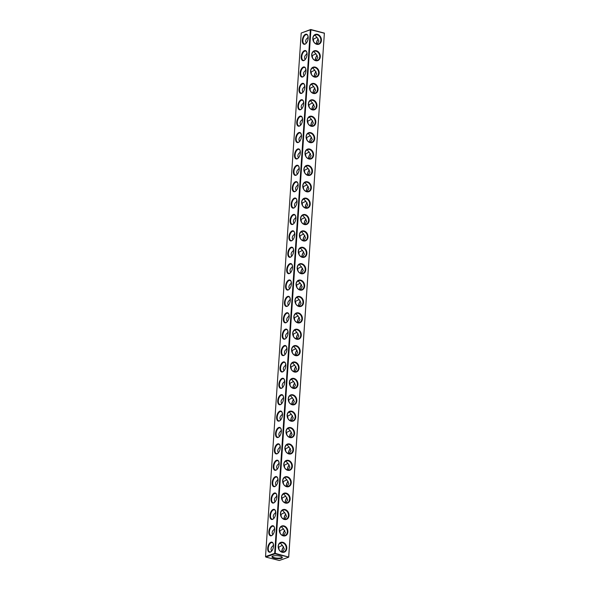 <?xml version="1.0" encoding="UTF-8"?>
<svg xmlns="http://www.w3.org/2000/svg" width="590" height="590" viewBox="0 0 590 590"><rect width="100%" height="100%" fill="white"/><g stroke="black" fill="none" stroke-linecap="round" stroke-linejoin="round"><path stroke-width="0.89" d="M288.68 556.79L324.367 33.246L310.915 29.81L275.228 553.354L288.717 557.071L274.969 553.833L275.228 553.354M316.771 44.309A5.207 4.182 70.5 0 0 321.004 37.782A5.207 4.182 70.5 0 0 313.563 35.887A5.207 4.182 70.5 0 0 316.771 44.309M315.657 60.696A5.207 4.182 70.5 0 0 319.883 54.169A5.207 4.182 70.5 0 0 312.449 52.274A5.207 4.182 70.5 0 0 315.657 60.696M314.536 77.076A5.207 4.182 70.5 0 0 318.77 70.557A5.207 4.182 70.5 0 0 311.328 68.661A5.207 4.182 70.5 0 0 314.536 77.076M313.423 93.463A5.207 4.182 70.5 0 0 317.649 86.944A5.207 4.182 70.5 0 0 310.215 85.041A5.207 4.182 70.5 0 0 313.423 93.463M312.302 109.851A5.207 4.182 70.5 0 0 316.535 103.324A5.207 4.182 70.5 0 0 309.094 101.428A5.207 4.182 70.5 0 0 312.302 109.851M311.188 126.238A5.207 4.182 70.5 0 0 315.421 119.711A5.207 4.182 70.5 0 0 307.98 117.816A5.207 4.182 70.5 0 0 311.188 126.238M310.075 142.618A5.207 4.182 70.5 0 0 314.3 136.098A5.207 4.182 70.5 0 0 306.859 134.203A5.207 4.182 70.5 0 0 310.075 142.618M308.954 159.005A5.207 4.182 70.5 0 0 313.187 152.486A5.207 4.182 70.5 0 0 305.745 150.583A5.207 4.182 70.5 0 0 308.954 159.005M307.84 175.392A5.207 4.182 70.5 0 0 312.066 168.865A5.207 4.182 70.5 0 0 304.624 166.97A5.207 4.182 70.5 0 0 307.84 175.392M306.719 191.78A5.207 4.182 70.5 0 0 310.952 185.253A5.207 4.182 70.5 0 0 303.511 183.357A5.207 4.182 70.5 0 0 306.719 191.78M305.605 208.159A5.207 4.182 70.5 0 0 309.831 201.64A5.207 4.182 70.5 0 0 302.39 199.744A5.207 4.182 70.5 0 0 305.605 208.159M304.484 224.547A5.207 4.182 70.5 0 0 308.718 218.027A5.207 4.182 70.5 0 0 301.276 216.124A5.207 4.182 70.5 0 0 304.484 224.547M303.371 240.934A5.207 4.182 70.5 0 0 307.596 234.407A5.207 4.182 70.5 0 0 300.155 232.512A5.207 4.182 70.5 0 0 303.371 240.934M302.25 257.321A5.207 4.182 70.5 0 0 306.483 250.794A5.207 4.182 70.5 0 0 299.042 248.899A5.207 4.182 70.5 0 0 302.25 257.321M301.136 273.701A5.207 4.182 70.5 0 0 305.362 267.181A5.207 4.182 70.5 0 0 297.928 265.286A5.207 4.182 70.5 0 0 301.136 273.701M300.015 290.088A5.207 4.182 70.5 0 0 304.248 283.569A5.207 4.182 70.5 0 0 296.807 281.666A5.207 4.182 70.5 0 0 300.015 290.088M298.901 306.476A5.207 4.182 70.5 0 0 303.127 299.949A5.207 4.182 70.5 0 0 295.693 298.053A5.207 4.182 70.5 0 0 298.901 306.476M297.78 322.863A5.207 4.182 70.5 0 0 302.014 316.336A5.207 4.182 70.5 0 0 294.572 314.441A5.207 4.182 70.5 0 0 297.78 322.863M296.667 339.243A5.207 4.182 70.5 0 0 300.893 332.723A5.207 4.182 70.5 0 0 293.459 330.82A5.207 4.182 70.5 0 0 296.667 339.243M295.553 355.63A5.207 4.182 70.5 0 0 299.779 349.11A5.207 4.182 70.5 0 0 292.338 347.208A5.207 4.182 70.5 0 0 295.553 355.63M294.432 372.017A5.207 4.182 70.5 0 0 298.665 365.49A5.207 4.182 70.5 0 0 291.224 363.595A5.207 4.182 70.5 0 0 294.432 372.017M293.319 388.404A5.207 4.182 70.5 0 0 297.544 381.877A5.207 4.182 70.5 0 0 290.103 379.982A5.207 4.182 70.5 0 0 293.319 388.404M292.197 404.784A5.207 4.182 70.5 0 0 296.431 398.265A5.207 4.182 70.5 0 0 288.989 396.362A5.207 4.182 70.5 0 0 292.197 404.784M291.084 421.172A5.207 4.182 70.5 0 0 295.31 414.652A5.207 4.182 70.5 0 0 287.868 412.749A5.207 4.182 70.5 0 0 291.084 421.172M289.963 437.559A5.207 4.182 70.5 0 0 294.196 431.032A5.207 4.182 70.5 0 0 286.755 429.137A5.207 4.182 70.5 0 0 289.963 437.559M288.849 453.946A5.207 4.182 70.5 0 0 293.075 447.419A5.207 4.182 70.5 0 0 285.634 445.524A5.207 4.182 70.5 0 0 288.849 453.946M287.728 470.326A5.207 4.182 70.5 0 0 291.962 463.806A5.207 4.182 70.5 0 0 284.52 461.904A5.207 4.182 70.5 0 0 287.728 470.326M286.615 486.713A5.207 4.182 70.5 0 0 290.841 480.194A5.207 4.182 70.5 0 0 283.399 478.291A5.207 4.182 70.5 0 0 286.615 486.713M285.494 503.1A5.207 4.182 70.5 0 0 289.727 496.574A5.207 4.182 70.5 0 0 282.286 494.678A5.207 4.182 70.5 0 0 285.494 503.1M284.38 519.48A5.207 4.182 70.5 0 0 288.606 512.961A5.207 4.182 70.5 0 0 281.172 511.065A5.207 4.182 70.5 0 0 284.38 519.48M283.259 535.868A5.207 4.182 70.5 0 0 287.492 529.348A5.207 4.182 70.5 0 0 280.051 527.445A5.207 4.182 70.5 0 0 283.259 535.868M282.145 552.255A5.207 4.182 70.5 0 0 286.371 545.735A5.207 4.182 70.5 0 0 278.937 543.832A5.207 4.182 70.5 0 0 282.145 552.255M310.915 29.81L310.347 29.81L274.66 553.354L265.522 556.591L265.832 557.071L274.969 553.833M324.367 33.246L288.717 557.071M324.441 33.129L310.716 29.5L301.21 33.04L265.522 556.591M316.572 43.999A4.794 3.85 70.5 0 0 318.482 43.926A4.794 3.85 70.5 0 0 320.518 38.121A4.794 3.85 70.5 0 0 315.281 34.891A4.794 3.85 70.5 0 0 312.973 39.552A4.794 3.85 70.5 0 0 316.572 43.999M315.451 60.379A4.794 3.85 70.5 0 0 317.368 60.313A4.794 3.85 70.5 0 0 319.397 54.509A4.794 3.85 70.5 0 0 314.168 51.278A4.794 3.85 70.5 0 0 311.852 55.939A4.794 3.85 70.5 0 0 315.451 60.379M314.337 76.766A4.794 3.85 70.5 0 0 316.247 76.7A4.794 3.85 70.5 0 0 318.283 70.896A4.794 3.85 70.5 0 0 313.047 67.658A4.794 3.85 70.5 0 0 310.738 72.319A4.794 3.85 70.5 0 0 314.337 76.766M313.216 93.154A4.794 3.85 70.5 0 0 315.134 93.08A4.794 3.85 70.5 0 0 317.162 87.276A4.794 3.85 70.5 0 0 311.933 84.046A4.794 3.85 70.5 0 0 309.617 88.707A4.794 3.85 70.5 0 0 313.216 93.154M312.103 109.541A4.794 3.85 70.5 0 0 314.013 109.467A4.794 3.85 70.5 0 0 316.048 103.663A4.794 3.85 70.5 0 0 310.812 100.433A4.794 3.85 70.5 0 0 308.504 105.094A4.794 3.85 70.5 0 0 312.103 109.541M310.982 125.921A4.794 3.85 70.5 0 0 312.899 125.854A4.794 3.85 70.5 0 0 314.927 120.05A4.794 3.85 70.5 0 0 309.698 116.82A4.794 3.85 70.5 0 0 307.383 121.481A4.794 3.85 70.5 0 0 310.982 125.921M309.868 142.308A4.794 3.85 70.5 0 0 311.778 142.242A4.794 3.85 70.5 0 0 313.814 136.438A4.794 3.85 70.5 0 0 308.577 133.2A4.794 3.85 70.5 0 0 306.269 137.861A4.794 3.85 70.5 0 0 309.868 142.308M308.754 158.695A4.794 3.85 70.5 0 0 310.665 158.622A4.794 3.85 70.5 0 0 312.693 152.817A4.794 3.85 70.5 0 0 307.464 149.587A4.794 3.85 70.5 0 0 305.148 154.248A4.794 3.85 70.5 0 0 308.754 158.695M307.633 175.083A4.794 3.85 70.5 0 0 309.544 175.009A4.794 3.85 70.5 0 0 311.579 169.205A4.794 3.85 70.5 0 0 306.343 165.974A4.794 3.85 70.5 0 0 304.034 170.635A4.794 3.85 70.5 0 0 307.633 175.083M306.52 191.462A4.794 3.85 70.5 0 0 308.43 191.396A4.794 3.85 70.5 0 0 310.458 185.592A4.794 3.85 70.5 0 0 305.229 182.362A4.794 3.85 70.5 0 0 302.913 187.023A4.794 3.85 70.5 0 0 306.52 191.462M305.399 207.85A4.794 3.85 70.5 0 0 307.316 207.783A4.794 3.85 70.5 0 0 309.344 201.979A4.794 3.85 70.5 0 0 304.116 198.742A4.794 3.85 70.5 0 0 301.8 203.403A4.794 3.85 70.5 0 0 305.399 207.85M304.285 224.237A4.794 3.85 70.5 0 0 306.195 224.163A4.794 3.85 70.5 0 0 308.231 218.359A4.794 3.85 70.5 0 0 302.995 215.129A4.794 3.85 70.5 0 0 300.686 219.79A4.794 3.85 70.5 0 0 304.285 224.237M303.164 240.624A4.794 3.85 70.5 0 0 305.082 240.55A4.794 3.85 70.5 0 0 307.11 234.746A4.794 3.85 70.5 0 0 301.881 231.516A4.794 3.85 70.5 0 0 299.565 236.177A4.794 3.85 70.5 0 0 303.164 240.624M302.05 257.004A4.794 3.85 70.5 0 0 303.961 256.938A4.794 3.85 70.5 0 0 305.996 251.133A4.794 3.85 70.5 0 0 300.76 247.903A4.794 3.85 70.5 0 0 298.452 252.564A4.794 3.85 70.5 0 0 302.05 257.004M300.93 273.391A4.794 3.85 70.5 0 0 302.847 273.325A4.794 3.85 70.5 0 0 304.875 267.521A4.794 3.85 70.5 0 0 299.646 264.283A4.794 3.85 70.5 0 0 297.331 268.944A4.794 3.85 70.5 0 0 300.93 273.391M299.816 289.779A4.794 3.85 70.5 0 0 301.726 289.705A4.794 3.85 70.5 0 0 303.762 283.901A4.794 3.85 70.5 0 0 298.525 280.67A4.794 3.85 70.5 0 0 296.217 285.331A4.794 3.85 70.5 0 0 299.816 289.779M298.695 306.166A4.794 3.85 70.5 0 0 300.612 306.092A4.794 3.85 70.5 0 0 302.641 300.288A4.794 3.85 70.5 0 0 297.412 297.058A4.794 3.85 70.5 0 0 295.096 301.719A4.794 3.85 70.5 0 0 298.695 306.166M297.581 322.546A4.794 3.85 70.5 0 0 299.491 322.479A4.794 3.85 70.5 0 0 301.527 316.675A4.794 3.85 70.5 0 0 296.291 313.445A4.794 3.85 70.5 0 0 293.982 318.106A4.794 3.85 70.5 0 0 297.581 322.546M296.46 338.933A4.794 3.85 70.5 0 0 298.378 338.867A4.794 3.85 70.5 0 0 300.406 333.062A4.794 3.85 70.5 0 0 295.177 329.825A4.794 3.85 70.5 0 0 292.861 334.486A4.794 3.85 70.5 0 0 296.46 338.933M295.347 355.32A4.794 3.85 70.5 0 0 297.257 355.246A4.794 3.85 70.5 0 0 299.292 349.442A4.794 3.85 70.5 0 0 294.056 346.212A4.794 3.85 70.5 0 0 291.748 350.873A4.794 3.85 70.5 0 0 295.347 355.32M294.226 371.707A4.794 3.85 70.5 0 0 296.143 371.634A4.794 3.85 70.5 0 0 298.171 365.83A4.794 3.85 70.5 0 0 292.942 362.599A4.794 3.85 70.5 0 0 290.627 367.26A4.794 3.85 70.5 0 0 294.226 371.707M293.112 388.087A4.794 3.85 70.5 0 0 295.022 388.021A4.794 3.85 70.5 0 0 297.058 382.217A4.794 3.85 70.5 0 0 291.821 378.987A4.794 3.85 70.5 0 0 289.513 383.648A4.794 3.85 70.5 0 0 293.112 388.087M291.998 404.475A4.794 3.85 70.5 0 0 293.909 404.408A4.794 3.85 70.5 0 0 295.937 398.597A4.794 3.85 70.5 0 0 290.708 395.366A4.794 3.85 70.5 0 0 288.392 400.027A4.794 3.85 70.5 0 0 291.998 404.475M290.877 420.862A4.794 3.85 70.5 0 0 292.788 420.788A4.794 3.85 70.5 0 0 294.823 414.984A4.794 3.85 70.5 0 0 289.594 411.754A4.794 3.85 70.5 0 0 287.278 416.415A4.794 3.85 70.5 0 0 290.877 420.862M289.764 437.249A4.794 3.85 70.5 0 0 291.674 437.175A4.794 3.85 70.5 0 0 293.702 431.371A4.794 3.85 70.5 0 0 288.473 428.141A4.794 3.85 70.5 0 0 286.157 432.802A4.794 3.85 70.5 0 0 289.764 437.249M288.643 453.629A4.794 3.85 70.5 0 0 290.56 453.562A4.794 3.85 70.5 0 0 292.588 447.758A4.794 3.85 70.5 0 0 287.36 444.528A4.794 3.85 70.5 0 0 285.044 449.189A4.794 3.85 70.5 0 0 288.643 453.629M287.529 470.016A4.794 3.85 70.5 0 0 289.439 469.95A4.794 3.85 70.5 0 0 291.475 464.138A4.794 3.85 70.5 0 0 286.239 460.908A4.794 3.85 70.5 0 0 283.93 465.569A4.794 3.85 70.5 0 0 287.529 470.016M286.408 486.403A4.794 3.85 70.5 0 0 288.326 486.33A4.794 3.85 70.5 0 0 290.354 480.525A4.794 3.85 70.5 0 0 285.125 477.295A4.794 3.85 70.5 0 0 282.809 481.956A4.794 3.85 70.5 0 0 286.408 486.403M285.294 502.783A4.794 3.85 70.5 0 0 287.205 502.717A4.794 3.85 70.5 0 0 289.24 496.913A4.794 3.85 70.5 0 0 284.004 493.683A4.794 3.85 70.5 0 0 281.695 498.344A4.794 3.85 70.5 0 0 285.294 502.783M284.173 519.171A4.794 3.85 70.5 0 0 286.091 519.104A4.794 3.85 70.5 0 0 288.119 513.3A4.794 3.85 70.5 0 0 282.89 510.07A4.794 3.85 70.5 0 0 280.575 514.731A4.794 3.85 70.5 0 0 284.173 519.171M283.06 535.558A4.794 3.85 70.5 0 0 284.97 535.491A4.794 3.85 70.5 0 0 287.006 529.68A4.794 3.85 70.5 0 0 281.769 526.45A4.794 3.85 70.5 0 0 279.461 531.111A4.794 3.85 70.5 0 0 283.06 535.558M281.939 551.945A4.794 3.85 70.5 0 0 283.856 551.871A4.794 3.85 70.5 0 0 285.885 546.067A4.794 3.85 70.5 0 0 280.656 542.837A4.794 3.85 70.5 0 0 278.34 547.498A4.794 3.85 70.5 0 0 281.939 551.945M310.347 29.81L301.21 33.04M270.279 552.151A5.207 2.729 104.3 0 1 268.221 545.691A5.207 2.729 104.3 0 1 273.259 543.611A5.207 2.729 104.3 0 1 271.23 551.562A5.207 2.729 104.3 0 1 270.279 552.151M271.4 535.764A5.207 2.729 104.3 0 1 269.342 529.304A5.207 2.729 104.3 0 1 274.38 527.224A5.207 2.729 104.3 0 1 272.344 535.174A5.207 2.729 104.3 0 1 271.4 535.764M272.514 519.384A5.207 2.729 104.3 0 1 270.456 512.924A5.207 2.729 104.3 0 1 275.493 510.837A5.207 2.729 104.3 0 1 273.465 518.794A5.207 2.729 104.3 0 1 272.514 519.384M273.635 502.997A5.207 2.729 104.3 0 1 271.577 496.537A5.207 2.729 104.3 0 1 276.607 494.45A5.207 2.729 104.3 0 1 274.579 502.407A5.207 2.729 104.3 0 1 273.635 502.997M274.748 486.61A5.207 2.729 104.3 0 1 272.691 480.149A5.207 2.729 104.3 0 1 277.728 478.07A5.207 2.729 104.3 0 1 275.7 486.02A5.207 2.729 104.3 0 1 274.748 486.61M275.869 470.223A5.207 2.729 104.3 0 1 273.804 463.762A5.207 2.729 104.3 0 1 278.841 461.682A5.207 2.729 104.3 0 1 276.813 469.633A5.207 2.729 104.3 0 1 275.869 470.223M276.983 453.843A5.207 2.729 104.3 0 1 274.925 447.382A5.207 2.729 104.3 0 1 279.962 445.295A5.207 2.729 104.3 0 1 277.934 453.253A5.207 2.729 104.3 0 1 276.983 453.843M278.104 437.456A5.207 2.729 104.3 0 1 276.039 430.995A5.207 2.729 104.3 0 1 281.076 428.908A5.207 2.729 104.3 0 1 279.048 436.866A5.207 2.729 104.3 0 1 278.104 437.456M279.218 421.068A5.207 2.729 104.3 0 1 277.16 414.608A5.207 2.729 104.3 0 1 282.197 412.528A5.207 2.729 104.3 0 1 280.169 420.478A5.207 2.729 104.3 0 1 279.218 421.068M280.331 404.681A5.207 2.729 104.3 0 1 278.274 398.221A5.207 2.729 104.3 0 1 283.311 396.141A5.207 2.729 104.3 0 1 281.283 404.091A5.207 2.729 104.3 0 1 280.331 404.681M281.452 388.301A5.207 2.729 104.3 0 1 279.394 381.841A5.207 2.729 104.3 0 1 284.432 379.753A5.207 2.729 104.3 0 1 282.404 387.711A5.207 2.729 104.3 0 1 281.452 388.301M282.566 371.914A5.207 2.729 104.3 0 1 280.508 365.453A5.207 2.729 104.3 0 1 285.545 363.366A5.207 2.729 104.3 0 1 283.517 371.324A5.207 2.729 104.3 0 1 282.566 371.914M283.687 355.527A5.207 2.729 104.3 0 1 281.629 349.066A5.207 2.729 104.3 0 1 286.666 346.986A5.207 2.729 104.3 0 1 284.631 354.937A5.207 2.729 104.3 0 1 283.687 355.527M284.8 339.139A5.207 2.729 104.3 0 1 282.743 332.679A5.207 2.729 104.3 0 1 287.78 330.599A5.207 2.729 104.3 0 1 285.752 338.549A5.207 2.729 104.3 0 1 284.8 339.139M285.921 322.76A5.207 2.729 104.3 0 1 283.864 316.299A5.207 2.729 104.3 0 1 288.901 314.212A5.207 2.729 104.3 0 1 286.865 322.17A5.207 2.729 104.3 0 1 285.921 322.76M287.035 306.372A5.207 2.729 104.3 0 1 284.977 299.912A5.207 2.729 104.3 0 1 290.014 297.825A5.207 2.729 104.3 0 1 287.986 305.782A5.207 2.729 104.3 0 1 287.035 306.372M288.156 289.985A5.207 2.729 104.3 0 1 286.098 283.524A5.207 2.729 104.3 0 1 291.128 281.445A5.207 2.729 104.3 0 1 289.1 289.395A5.207 2.729 104.3 0 1 288.156 289.985M289.27 273.598A5.207 2.729 104.3 0 1 287.212 267.137A5.207 2.729 104.3 0 1 292.249 265.058A5.207 2.729 104.3 0 1 290.221 273.008A5.207 2.729 104.3 0 1 289.27 273.598M290.391 257.218A5.207 2.729 104.3 0 1 288.326 250.757A5.207 2.729 104.3 0 1 293.363 248.67A5.207 2.729 104.3 0 1 291.335 256.628A5.207 2.729 104.3 0 1 290.391 257.218M291.504 240.831A5.207 2.729 104.3 0 1 289.447 234.37A5.207 2.729 104.3 0 1 294.484 232.283A5.207 2.729 104.3 0 1 292.456 240.241A5.207 2.729 104.3 0 1 291.504 240.831M292.625 224.443A5.207 2.729 104.3 0 1 290.56 217.983A5.207 2.729 104.3 0 1 295.597 215.903A5.207 2.729 104.3 0 1 293.569 223.853A5.207 2.729 104.3 0 1 292.625 224.443M293.739 208.056A5.207 2.729 104.3 0 1 291.681 201.596A5.207 2.729 104.3 0 1 296.718 199.516A5.207 2.729 104.3 0 1 294.69 207.466A5.207 2.729 104.3 0 1 293.739 208.056M294.853 191.676A5.207 2.729 104.3 0 1 292.795 185.216A5.207 2.729 104.3 0 1 297.832 183.129A5.207 2.729 104.3 0 1 295.804 191.086A5.207 2.729 104.3 0 1 294.853 191.676M295.974 175.289A5.207 2.729 104.3 0 1 293.916 168.828A5.207 2.729 104.3 0 1 298.953 166.741A5.207 2.729 104.3 0 1 296.925 174.699A5.207 2.729 104.3 0 1 295.974 175.289M297.087 158.902A5.207 2.729 104.3 0 1 295.03 152.441A5.207 2.729 104.3 0 1 300.067 150.362A5.207 2.729 104.3 0 1 298.038 158.312A5.207 2.729 104.3 0 1 297.087 158.902M298.208 142.515A5.207 2.729 104.3 0 1 296.151 136.054A5.207 2.729 104.3 0 1 301.188 133.974A5.207 2.729 104.3 0 1 299.159 141.924A5.207 2.729 104.3 0 1 298.208 142.515M299.322 126.135A5.207 2.729 104.3 0 1 297.264 119.674A5.207 2.729 104.3 0 1 302.301 117.587A5.207 2.729 104.3 0 1 300.273 125.545A5.207 2.729 104.3 0 1 299.322 126.135M300.443 109.747A5.207 2.729 104.3 0 1 298.385 103.287A5.207 2.729 104.3 0 1 303.422 101.2A5.207 2.729 104.3 0 1 301.387 109.157A5.207 2.729 104.3 0 1 300.443 109.747M301.556 93.36A5.207 2.729 104.3 0 1 299.499 86.9A5.207 2.729 104.3 0 1 304.536 84.82A5.207 2.729 104.3 0 1 302.508 92.77A5.207 2.729 104.3 0 1 301.556 93.36M302.677 76.973A5.207 2.729 104.3 0 1 300.62 70.512A5.207 2.729 104.3 0 1 305.649 68.433A5.207 2.729 104.3 0 1 303.621 76.383A5.207 2.729 104.3 0 1 302.677 76.973M303.791 60.593A5.207 2.729 104.3 0 1 301.733 54.133A5.207 2.729 104.3 0 1 306.771 52.045A5.207 2.729 104.3 0 1 304.742 60.003A5.207 2.729 104.3 0 1 303.791 60.593M304.912 44.206A5.207 2.729 104.3 0 1 302.854 37.745A5.207 2.729 104.3 0 1 307.884 35.658A5.207 2.729 104.3 0 1 305.856 43.616A5.207 2.729 104.3 0 1 304.912 44.206M288.421 557.262L279.284 560.5L265.832 557.071M281.423 558.265A5.207 1.468 3.9 0 1 274.837 558.339A5.207 1.468 3.9 0 1 272.197 556.4A5.207 1.468 3.9 0 1 277.226 555.699A5.207 1.468 3.9 0 1 282.116 557.071A5.207 1.468 3.9 0 1 281.423 558.265M316.454 43.962A5.207 2.729 104.3 0 1 318.32 38.91M315.34 60.35A5.207 2.729 104.3 0 1 317.199 55.29M314.219 76.737A5.207 2.729 104.3 0 1 316.085 71.678M313.106 93.124A5.207 2.729 104.3 0 1 314.964 88.065M311.985 109.504A5.207 2.729 104.3 0 1 313.851 104.452M310.871 125.891A5.207 2.729 104.3 0 1 312.73 120.832M309.75 142.279A5.207 2.729 104.3 0 1 311.616 137.219M308.636 158.666A5.207 2.729 104.3 0 1 310.495 153.607M307.515 175.046A5.207 2.729 104.3 0 1 309.381 169.994M306.402 191.433A5.207 2.729 104.3 0 1 308.26 186.374M305.288 207.82A5.207 2.729 104.3 0 1 307.147 202.761M304.167 224.207A5.207 2.729 104.3 0 1 306.026 219.148M303.054 240.587A5.207 2.729 104.3 0 1 304.912 235.535M301.933 256.975A5.207 2.729 104.3 0 1 303.791 251.915M300.819 273.362A5.207 2.729 104.3 0 1 302.677 268.303M299.698 289.749A5.207 2.729 104.3 0 1 301.564 284.69M298.584 306.129A5.207 2.729 104.3 0 1 300.443 301.077M297.463 322.516A5.207 2.729 104.3 0 1 299.329 317.457M296.35 338.903A5.207 2.729 104.3 0 1 298.208 333.844M295.229 355.291A5.207 2.729 104.3 0 1 297.094 350.231M294.115 371.671A5.207 2.729 104.3 0 1 295.974 366.619M292.994 388.058A5.207 2.729 104.3 0 1 294.86 382.999A4.794 2.508 104.3 0 0 292.883 388.021M291.88 404.445A5.207 2.729 104.3 0 1 293.739 399.386M290.767 420.832A5.207 2.729 104.3 0 1 292.625 415.773M289.646 437.212A5.207 2.729 104.3 0 1 291.504 432.16M288.532 453.599A5.207 2.729 104.3 0 1 290.391 448.54M287.411 469.987A5.207 2.729 104.3 0 1 289.27 464.927M286.298 486.367A5.207 2.729 104.3 0 1 288.156 481.315M285.177 502.754A5.207 2.729 104.3 0 1 287.042 497.702M284.063 519.141A5.207 2.729 104.3 0 1 285.921 514.082M282.942 535.528A5.207 2.729 104.3 0 1 284.808 530.469M281.828 551.908A5.207 2.729 104.3 0 1 283.687 546.856M314.367 35.4L315.311 35.489L317.236 37.826L318.961 41.086L317.11 44.088M315.989 60.475L317.84 57.466L316.115 54.206L314.197 51.876L313.253 51.787M314.876 76.862L316.727 73.853L315.001 70.594L313.084 68.256L312.132 68.175M313.755 93.249L315.606 90.241L313.88 86.981L311.963 84.643L311.019 84.554M312.641 109.629L314.492 106.628L312.766 103.368L310.849 101.03L309.898 100.942M311.52 126.017L313.371 123.008L311.645 119.748L309.728 117.417L308.784 117.329M310.406 142.404L312.257 139.395L310.532 136.135L308.614 133.797L307.663 133.716M309.293 158.791L311.137 155.782L309.411 152.522L307.493 150.184L306.549 150.096M308.172 175.171L310.023 172.169L308.297 168.91L306.38 166.572L305.428 166.483M307.058 191.558L308.902 188.549L307.183 185.29L305.259 182.952L304.315 182.871M305.937 207.946L307.788 204.936L306.062 201.677L304.145 199.339L303.194 199.258M304.824 224.333L306.667 221.324L304.949 218.064L303.024 215.726L302.08 215.638M303.703 240.713L305.554 237.711L303.828 234.451L301.91 232.113L300.966 232.025M302.589 257.1L304.44 254.091L302.714 250.831L300.789 248.493L299.845 248.412M301.468 273.487L303.319 270.478L301.593 267.218L299.676 264.881L298.732 264.799M300.354 289.874L302.205 286.865L300.48 283.606L298.562 281.268L297.611 281.179M299.233 306.254L301.084 303.253L299.359 299.986L297.441 297.655L296.497 297.567M298.12 322.642L299.971 319.632L298.245 316.373L296.328 314.035L295.376 313.954M296.999 339.029L298.85 336.02L297.124 332.76L295.207 330.422L294.263 330.341M295.885 355.416L297.736 352.407L296.01 349.147L294.093 346.809L293.142 346.721M294.771 371.796L296.615 368.794L294.889 365.527L292.972 363.197L292.028 363.108M293.65 388.183L295.502 385.174L293.776 381.914L291.858 379.577L290.907 379.495M292.537 404.57L294.381 401.561L292.655 398.302L290.737 395.964L289.793 395.883M291.416 420.958L293.267 417.949L291.541 414.689L289.624 412.351L288.672 412.263M290.302 437.338L292.146 434.336L290.428 431.069L288.503 428.738L287.559 428.65M289.181 453.725L291.032 450.716L289.306 447.456L287.389 445.118L286.438 445.037M288.068 470.112L289.911 467.103L288.193 463.843L286.268 461.505L285.324 461.417M286.947 486.499L288.798 483.49L287.072 480.231L285.154 477.893L284.21 477.804M285.833 502.879L287.684 499.877L285.958 496.61L284.041 494.28L283.089 494.191M284.712 519.266L286.563 516.257L284.837 512.998L282.92 510.66L281.976 510.579M283.598 535.654L285.449 532.645L283.724 529.385L281.806 527.047L280.855 526.959M282.477 552.041L284.328 549.032L282.603 545.772L280.685 543.434L279.741 543.346M271.378 551.421A4.794 2.508 104.3 0 1 270.648 551.849A4.794 2.508 104.3 0 1 269.778 551.901A4.794 2.508 104.3 0 1 268.531 546.635A4.794 2.508 104.3 0 1 272.145 542.616A4.794 2.508 104.3 0 1 273.325 543.803M272.492 535.042A4.794 2.508 104.3 0 1 271.761 535.462A4.794 2.508 104.3 0 1 270.891 535.514A4.794 2.508 104.3 0 1 269.645 530.255A4.794 2.508 104.3 0 1 273.259 526.228A4.794 2.508 104.3 0 1 274.439 527.416M273.613 518.654A4.794 2.508 104.3 0 1 272.882 519.075A4.794 2.508 104.3 0 1 272.012 519.134A4.794 2.508 104.3 0 1 270.758 513.868A4.794 2.508 104.3 0 1 274.38 509.841A4.794 2.508 104.3 0 1 275.56 511.029M274.726 502.267A4.794 2.508 104.3 0 1 273.996 502.687A4.794 2.508 104.3 0 1 273.126 502.746A4.794 2.508 104.3 0 1 271.879 497.481A4.794 2.508 104.3 0 1 275.493 493.454A4.794 2.508 104.3 0 1 276.673 494.641M275.847 485.88A4.794 2.508 104.3 0 1 275.117 486.308A4.794 2.508 104.3 0 1 274.247 486.359A4.794 2.508 104.3 0 1 272.993 481.093A4.794 2.508 104.3 0 1 276.614 477.074A4.794 2.508 104.3 0 1 277.787 478.261M276.961 469.5A4.794 2.508 104.3 0 1 276.231 469.92A4.794 2.508 104.3 0 1 275.36 469.972A4.794 2.508 104.3 0 1 274.114 464.714A4.794 2.508 104.3 0 1 277.728 460.687A4.794 2.508 104.3 0 1 278.908 461.874M278.082 453.113A4.794 2.508 104.3 0 1 277.352 453.533A4.794 2.508 104.3 0 1 276.474 453.592A4.794 2.508 104.3 0 1 275.228 448.326A4.794 2.508 104.3 0 1 278.849 444.3A4.794 2.508 104.3 0 1 280.021 445.487M279.195 436.725A4.794 2.508 104.3 0 1 278.465 437.146A4.794 2.508 104.3 0 1 277.595 437.205A4.794 2.508 104.3 0 1 276.349 431.939A4.794 2.508 104.3 0 1 279.962 427.912A4.794 2.508 104.3 0 1 281.142 429.1M280.316 420.338A4.794 2.508 104.3 0 1 279.586 420.766A4.794 2.508 104.3 0 1 278.709 420.818A4.794 2.508 104.3 0 1 277.462 415.552A4.794 2.508 104.3 0 1 281.083 411.532A4.794 2.508 104.3 0 1 282.256 412.72M281.43 403.958A4.794 2.508 104.3 0 1 280.7 404.379A4.794 2.508 104.3 0 1 279.83 404.43A4.794 2.508 104.3 0 1 278.583 399.172A4.794 2.508 104.3 0 1 282.197 395.145A4.794 2.508 104.3 0 1 283.377 396.332M282.551 387.571A4.794 2.508 104.3 0 1 281.821 387.991A4.794 2.508 104.3 0 1 280.943 388.05A4.794 2.508 104.3 0 1 279.697 382.785A4.794 2.508 104.3 0 1 283.318 378.758A4.794 2.508 104.3 0 1 284.491 379.945M283.665 371.184A4.794 2.508 104.3 0 1 282.935 371.604A4.794 2.508 104.3 0 1 282.064 371.663A4.794 2.508 104.3 0 1 280.818 366.397A4.794 2.508 104.3 0 1 284.432 362.371A4.794 2.508 104.3 0 1 285.612 363.558M284.786 354.797A4.794 2.508 104.3 0 1 284.048 355.224A4.794 2.508 104.3 0 1 283.178 355.276A4.794 2.508 104.3 0 1 281.931 350.01A4.794 2.508 104.3 0 1 285.553 345.991A4.794 2.508 104.3 0 1 286.725 347.178M285.899 338.417A4.794 2.508 104.3 0 1 285.169 338.837A4.794 2.508 104.3 0 1 284.299 338.889A4.794 2.508 104.3 0 1 283.053 333.63A4.794 2.508 104.3 0 1 286.666 329.604A4.794 2.508 104.3 0 1 287.846 330.791M287.013 322.029A4.794 2.508 104.3 0 1 286.283 322.45A4.794 2.508 104.3 0 1 285.413 322.509A4.794 2.508 104.3 0 1 284.166 317.243A4.794 2.508 104.3 0 1 287.78 313.216A4.794 2.508 104.3 0 1 288.96 314.404M288.134 305.642A4.794 2.508 104.3 0 1 287.404 306.062A4.794 2.508 104.3 0 1 286.534 306.122A4.794 2.508 104.3 0 1 285.28 300.856A4.794 2.508 104.3 0 1 288.901 296.829A4.794 2.508 104.3 0 1 290.081 298.024M289.248 289.255A4.794 2.508 104.3 0 1 288.517 289.683A4.794 2.508 104.3 0 1 287.647 289.734A4.794 2.508 104.3 0 1 286.401 284.469A4.794 2.508 104.3 0 1 290.014 280.449A4.794 2.508 104.3 0 1 291.195 281.637M290.369 272.875A4.794 2.508 104.3 0 1 289.638 273.295A4.794 2.508 104.3 0 1 288.768 273.347A4.794 2.508 104.3 0 1 287.514 268.089A4.794 2.508 104.3 0 1 291.136 264.062A4.794 2.508 104.3 0 1 292.308 265.249M291.482 256.488A4.794 2.508 104.3 0 1 290.752 256.908A4.794 2.508 104.3 0 1 289.882 256.967A4.794 2.508 104.3 0 1 288.635 251.701A4.794 2.508 104.3 0 1 292.249 247.675A4.794 2.508 104.3 0 1 293.429 248.862M292.603 240.101A4.794 2.508 104.3 0 1 291.873 240.521A4.794 2.508 104.3 0 1 290.995 240.58A4.794 2.508 104.3 0 1 289.749 235.314A4.794 2.508 104.3 0 1 293.37 231.295A4.794 2.508 104.3 0 1 294.543 232.482M293.717 223.713A4.794 2.508 104.3 0 1 292.987 224.141A4.794 2.508 104.3 0 1 292.116 224.193A4.794 2.508 104.3 0 1 290.87 218.927A4.794 2.508 104.3 0 1 294.484 214.907A4.794 2.508 104.3 0 1 295.664 216.095M294.838 207.333A4.794 2.508 104.3 0 1 294.108 207.754A4.794 2.508 104.3 0 1 293.23 207.805A4.794 2.508 104.3 0 1 291.984 202.547A4.794 2.508 104.3 0 1 295.605 198.52A4.794 2.508 104.3 0 1 296.777 199.708M295.951 190.946A4.794 2.508 104.3 0 1 295.221 191.367A4.794 2.508 104.3 0 1 294.351 191.425A4.794 2.508 104.3 0 1 293.105 186.16A4.794 2.508 104.3 0 1 296.718 182.133A4.794 2.508 104.3 0 1 297.898 183.32M297.072 174.559A4.794 2.508 104.3 0 1 296.342 174.979A4.794 2.508 104.3 0 1 295.465 175.038A4.794 2.508 104.3 0 1 294.218 169.773A4.794 2.508 104.3 0 1 297.839 165.753A4.794 2.508 104.3 0 1 299.012 166.941M298.186 158.172A4.794 2.508 104.3 0 1 297.456 158.599A4.794 2.508 104.3 0 1 296.586 158.651A4.794 2.508 104.3 0 1 295.339 153.385A4.794 2.508 104.3 0 1 298.953 149.366A4.794 2.508 104.3 0 1 300.133 150.553M299.307 141.792A4.794 2.508 104.3 0 1 298.57 142.212A4.794 2.508 104.3 0 1 297.699 142.271A4.794 2.508 104.3 0 1 296.453 137.005A4.794 2.508 104.3 0 1 300.074 132.979A4.794 2.508 104.3 0 1 301.247 134.166M300.421 125.404A4.794 2.508 104.3 0 1 299.691 125.825A4.794 2.508 104.3 0 1 298.82 125.884A4.794 2.508 104.3 0 1 297.574 120.618A4.794 2.508 104.3 0 1 301.188 116.591A4.794 2.508 104.3 0 1 302.368 117.779M301.534 109.017A4.794 2.508 104.3 0 1 300.804 109.438A4.794 2.508 104.3 0 1 299.934 109.497A4.794 2.508 104.3 0 1 298.688 104.231A4.794 2.508 104.3 0 1 302.301 100.212A4.794 2.508 104.3 0 1 303.481 101.399M302.655 92.63A4.794 2.508 104.3 0 1 301.925 93.058A4.794 2.508 104.3 0 1 301.055 93.109A4.794 2.508 104.3 0 1 299.801 87.844A4.794 2.508 104.3 0 1 303.422 83.824A4.794 2.508 104.3 0 1 304.602 85.012M303.769 76.25A4.794 2.508 104.3 0 1 303.039 76.671A4.794 2.508 104.3 0 1 302.169 76.73A4.794 2.508 104.3 0 1 300.922 71.464A4.794 2.508 104.3 0 1 304.536 67.437A4.794 2.508 104.3 0 1 305.716 68.624M304.89 59.863A4.794 2.508 104.3 0 1 304.16 60.283A4.794 2.508 104.3 0 1 303.29 60.342A4.794 2.508 104.3 0 1 302.036 55.077A4.794 2.508 104.3 0 1 305.657 51.05A4.794 2.508 104.3 0 1 306.837 52.237M306.004 43.476A4.794 2.508 104.3 0 1 305.273 43.896A4.794 2.508 104.3 0 1 304.403 43.955A4.794 2.508 104.3 0 1 303.157 38.689A4.794 2.508 104.3 0 1 306.771 34.67A4.794 2.508 104.3 0 1 307.951 35.857M281.887 556.879A4.794 1.35 3.9 0 1 281.939 557.1A4.794 1.35 3.9 0 1 281.113 557.779A4.794 1.35 3.9 0 1 275.707 557.97A4.794 1.35 3.9 0 1 272.374 556.444A4.794 1.35 3.9 0 1 272.447 556.237M316.343 43.933A4.794 2.508 104.3 0 1 318.29 38.874M315.222 60.313A4.794 2.508 104.3 0 1 317.177 55.261M314.109 76.7A4.794 2.508 104.3 0 1 316.056 71.648M312.988 93.087A4.794 2.508 104.3 0 1 314.942 88.028M311.874 109.475A4.794 2.508 104.3 0 1 313.828 104.415M310.753 125.854A4.794 2.508 104.3 0 1 312.707 120.803M309.639 142.242A4.794 2.508 104.3 0 1 311.594 137.19M308.518 158.629A4.794 2.508 104.3 0 1 310.473 153.57M307.405 175.016A4.794 2.508 104.3 0 1 309.359 169.957M306.284 191.396A4.794 2.508 104.3 0 1 308.238 186.344M305.17 207.783A4.794 2.508 104.3 0 1 307.125 202.731M304.049 224.171A4.794 2.508 104.3 0 1 306.004 219.111M302.935 240.558A4.794 2.508 104.3 0 1 304.89 235.499M301.822 256.938A4.794 2.508 104.3 0 1 303.769 251.886M300.701 273.325A4.794 2.508 104.3 0 1 302.655 268.273M299.587 289.712A4.794 2.508 104.3 0 1 301.534 284.653M298.466 306.099A4.794 2.508 104.3 0 1 300.421 301.04M297.353 322.479A4.794 2.508 104.3 0 1 299.307 317.427M296.232 338.867A4.794 2.508 104.3 0 1 298.186 333.815M295.118 355.254A4.794 2.508 104.3 0 1 297.072 350.195M293.997 371.634A4.794 2.508 104.3 0 1 295.951 366.582M291.762 404.408A4.794 2.508 104.3 0 1 293.717 399.356M290.649 420.795A4.794 2.508 104.3 0 1 292.603 415.736M289.528 437.175A4.794 2.508 104.3 0 1 291.482 432.123M288.414 453.562A4.794 2.508 104.3 0 1 290.369 448.511M287.3 469.95A4.794 2.508 104.3 0 1 289.248 464.898M286.18 486.337A4.794 2.508 104.3 0 1 288.134 481.278M285.066 502.717A4.794 2.508 104.3 0 1 287.013 497.665M283.945 519.104A4.794 2.508 104.3 0 1 285.899 514.052M282.831 535.491A4.794 2.508 104.3 0 1 284.786 530.44M281.71 551.879A4.794 2.508 104.3 0 1 283.665 546.819M316.011 53.712L312.317 55.556L311.8 55.195M307.066 53.801L306.719 54.125L306.881 52.414M306.313 43.144C305.119 41.153 305.627 39.353 307.84 37.745L308.002 36.034M317.125 37.325L313.43 39.169L312.914 38.807M313.622 41.529L313.43 39.169M314.89 70.092L311.195 71.943L310.679 71.574M305.952 70.188L305.605 70.512L305.768 68.801M306.719 54.125C304.514 55.74 304.005 57.54 305.192 59.531M312.501 57.909L312.317 55.556M313.777 86.479L310.082 88.323L309.566 87.962M304.831 86.575L304.484 86.9L304.647 85.189M305.605 70.512C303.393 72.127 302.884 73.927 304.079 75.918M311.387 74.296L311.195 71.943M312.656 102.867L308.961 104.71L308.445 104.349M303.717 102.962L303.371 103.287L303.533 101.576M304.484 86.9C302.279 88.507 301.77 90.314 302.958 92.298M310.266 90.683L310.082 88.323M311.542 119.254L307.847 121.097L307.331 120.736M302.596 119.342L302.25 119.667L302.412 117.956M303.371 103.287C301.158 104.895 300.649 106.694 301.844 108.685M309.153 107.07L308.961 104.71M310.421 135.634L306.734 137.485L306.21 137.116M301.483 135.73L301.136 136.054L301.298 134.343M302.25 119.667C300.045 121.282 299.536 123.081 300.73 125.073M308.032 123.45L307.847 121.097M309.308 152.021L305.613 153.865L305.096 153.503M300.362 152.117L300.015 152.441L300.185 150.73M301.136 136.054C298.923 137.669 298.415 139.469 299.609 141.46M306.918 139.837L306.734 137.485M308.187 168.408L304.499 170.252L303.975 169.891M299.248 168.504L298.901 168.828L299.064 167.118M300.015 152.441C297.81 154.049 297.301 155.856 298.496 157.84M305.797 156.225L305.613 153.865M307.073 184.795L303.378 186.639L302.862 186.278M298.127 184.884L297.78 185.208L297.95 183.497M298.901 168.828C296.689 170.436 296.18 172.236 297.375 174.227M304.683 172.612L304.499 170.252M305.959 201.175L302.264 203.026L301.741 202.658M297.013 201.271L296.667 201.596L296.829 199.885M297.78 185.208C295.575 186.823 295.066 188.623 296.261 190.614M303.562 188.992L303.378 186.639M304.838 217.562L301.143 219.406L300.627 219.045M295.9 217.658L295.553 217.983L295.715 216.272M296.667 201.596C294.454 203.211 293.953 205.01 295.14 207.002M302.449 205.379L302.264 203.026M303.725 233.95L300.03 235.794L299.506 235.432M294.779 234.046L294.432 234.37L294.594 232.659M295.553 217.983C293.341 219.591 292.832 221.398 294.026 223.381M301.328 221.766L301.143 219.406M302.604 250.337L298.909 252.181L298.393 251.819M293.665 250.426L293.319 250.75L293.481 249.039M294.432 234.37C292.227 235.978 291.718 237.777 292.906 239.769M300.214 238.146L300.03 235.794M301.49 266.717L297.795 268.568L297.279 268.199M292.544 266.813L292.197 267.137L292.36 265.426M293.319 250.75C291.106 252.365 290.597 254.165 291.792 256.156M299.101 254.533L298.909 252.181M300.369 283.104L296.674 284.948L296.158 284.587M291.431 283.2L291.084 283.524L291.246 281.814M292.197 267.137C289.992 268.752 289.483 270.552 290.671 272.543M297.98 270.921L297.795 268.568M299.255 299.491L295.56 301.335L295.044 300.974M290.31 299.587L289.963 299.904L290.125 298.201M291.084 283.524C288.871 285.132 288.363 286.939 289.557 288.923M296.866 287.308L296.674 284.948M298.134 315.879L294.44 317.722L293.923 317.361M289.196 315.967L288.849 316.292L289.012 314.581M289.963 299.904C287.758 301.519 287.249 303.319 288.436 305.31M295.745 303.688L295.56 301.335M297.021 332.259L293.326 334.11L292.81 333.741M288.075 332.354L287.728 332.679L287.891 330.968M288.849 316.292C286.637 317.907 286.128 319.706 287.323 321.697M294.631 320.075L294.44 317.722M295.9 348.646L292.212 350.49L291.689 350.128M286.961 348.742L286.615 349.066L286.777 347.355M287.728 332.679C285.523 334.294 285.014 336.094 286.209 338.085M293.51 336.462L293.326 334.11M294.786 365.033L291.091 366.877L290.575 366.515M285.84 365.129L285.494 365.446L285.656 363.742M286.615 349.066C284.402 350.674 283.893 352.481 285.088 354.465M292.397 352.85L292.212 350.49M293.665 381.413L289.978 383.264L289.454 382.903M284.727 381.509L284.38 381.833L284.542 380.122M285.494 365.446C283.288 367.061 282.78 368.861 283.974 370.852M291.276 369.229L291.091 366.877M292.552 397.8L288.857 399.644L288.34 399.283M283.606 397.896L283.259 398.221L283.429 396.51M284.38 381.833C282.168 383.448 281.659 385.248 282.853 387.239M290.162 385.617L289.978 383.264M291.438 414.187L287.743 416.031L287.219 415.67M282.492 414.283L282.145 414.608L282.308 412.897M283.259 398.221C281.054 399.836 280.545 401.635 281.74 403.626M289.041 402.004L288.857 399.644M290.317 430.575L286.622 432.418L286.106 432.057M281.378 430.671L281.032 430.988L281.194 429.284M282.145 414.608C279.933 416.216 279.424 418.022 280.619 420.006M287.927 418.391L287.743 416.031M289.203 446.954L285.508 448.806L284.985 448.444M280.257 447.05L279.911 447.375L280.073 445.664M281.032 430.988C278.819 432.603 278.31 434.402 279.505 436.394M286.806 434.771L286.622 432.418M288.082 463.342L284.387 465.186L283.871 464.824M279.144 463.438L278.797 463.762L278.959 462.051M279.911 447.375C277.698 448.99 277.197 450.79 278.384 452.781M285.693 451.158L285.508 448.806M286.969 479.729L283.274 481.573L282.757 481.211M278.023 479.825L277.676 480.149L277.838 478.438M278.797 463.762C276.585 465.377 276.076 467.177 277.271 469.168M284.579 467.546L284.387 465.186M285.848 496.116L282.153 497.96L281.637 497.599M276.909 496.212L276.562 496.529L276.725 494.826M277.676 480.149C275.471 481.757 274.962 483.557 276.149 485.548M283.458 483.933L283.274 481.573M284.734 512.496L281.039 514.347L280.523 513.986M275.788 512.592L275.442 512.917L275.604 511.206M276.562 496.529C274.35 498.144 273.841 499.944 275.036 501.935M282.344 500.313L282.153 497.96M283.613 528.883L279.918 530.727L279.402 530.366M274.675 528.979L274.328 529.304L274.49 527.593M275.442 512.917C273.236 514.532 272.728 516.331 273.915 518.322M281.224 516.7L281.039 514.347M282.499 545.271L278.805 547.114L278.288 546.753M273.554 545.367L273.207 545.691L273.369 543.98M274.328 529.304C272.115 530.912 271.606 532.718 272.801 534.71M280.11 533.087L279.918 530.727M273.207 545.691C271.002 547.299 270.493 549.098 271.68 551.09M278.989 549.474L278.805 547.114M307.058 54.472A4.794 3.85 70.5 0 0 306.402 54.346M308.172 38.092A4.794 3.85 70.5 0 0 307.523 37.959M305.937 70.859A4.794 3.85 70.5 0 0 305.288 70.734M304.824 87.246A4.794 3.85 70.5 0 0 304.167 87.121M303.703 103.634A4.794 3.85 70.5 0 0 303.054 103.501M302.589 120.013A4.794 3.85 70.5 0 0 301.933 119.888M301.468 136.401A4.794 3.85 70.5 0 0 300.819 136.275M300.354 152.788A4.794 3.85 70.5 0 0 299.698 152.663M299.233 169.168A4.794 3.85 70.5 0 0 298.584 169.042M298.12 185.555A4.794 3.85 70.5 0 0 297.463 185.43M297.006 201.942A4.794 3.85 70.5 0 0 296.35 201.817M295.885 218.33A4.794 3.85 70.5 0 0 295.229 218.204M294.771 234.709A4.794 3.85 70.5 0 0 294.115 234.584M293.65 251.097A4.794 3.85 70.5 0 0 293.001 250.971M292.537 267.484A4.794 3.85 70.5 0 0 291.88 267.358M291.416 283.871A4.794 3.85 70.5 0 0 290.767 283.746M290.302 300.251A4.794 3.85 70.5 0 0 289.646 300.126M289.181 316.638A4.794 3.85 70.5 0 0 288.532 316.513M288.068 333.026A4.794 3.85 70.5 0 0 287.411 332.9M286.947 349.413A4.794 3.85 70.5 0 0 286.298 349.287M285.833 365.793A4.794 3.85 70.5 0 0 285.177 365.667M284.712 382.18A4.794 3.85 70.5 0 0 284.063 382.055M283.598 398.567A4.794 3.85 70.5 0 0 282.942 398.442M282.485 414.954A4.794 3.85 70.5 0 0 281.828 414.829M281.364 431.334A4.794 3.85 70.5 0 0 280.707 431.209M280.25 447.722A4.794 3.85 70.5 0 0 279.594 447.596M279.129 464.109A4.794 3.85 70.5 0 0 278.48 463.983M278.015 480.496A4.794 3.85 70.5 0 0 277.359 480.371M276.894 496.876A4.794 3.85 70.5 0 0 276.245 496.75M275.781 513.263A4.794 3.85 70.5 0 0 275.124 513.138M274.66 529.65A4.794 3.85 70.5 0 0 274.011 529.525M273.546 546.038A4.794 3.85 70.5 0 0 272.89 545.912"/></g></svg>
